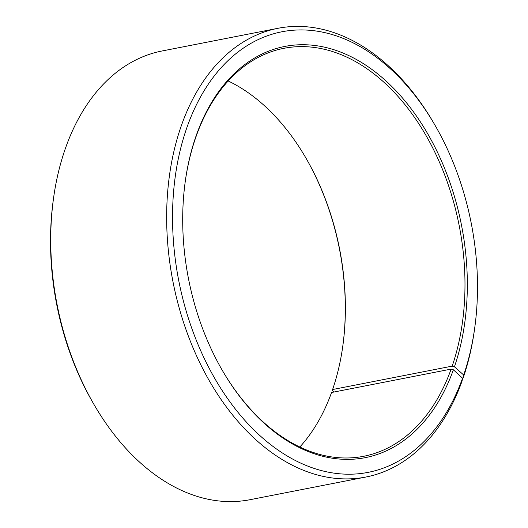 <?xml version="1.0" encoding="UTF-8"?>
<svg xmlns="http://www.w3.org/2000/svg" width="528" height="528" viewBox="0 0 528 528"><rect width="100%" height="100%" fill="white"/><g stroke="black" fill="none" stroke-linecap="round" stroke-linejoin="round"><path stroke-width="0.79" d="M185.249 181.566A207.847 137.999 -101.1 0 1 196.442 135.505A207.847 137.999 -101.1 0 1 283.879 48.319A207.847 137.999 -101.1 0 1 430.478 143.596A207.847 137.999 -101.1 0 1 452.186 366.122L454.436 366.795L463.683 374.992L463.195 377.863L462.363 378.028M228.188 80.975A207.847 137.999 -101.1 0 1 306.082 158.314A207.847 137.999 -101.1 0 1 342.811 346.031A207.847 137.999 -101.1 0 1 332.6 389.525L452.186 366.122M333.94 392.033L332.409 390.674L332.6 389.525M305.877 157.964A209.51 139.102 -101.1 0 1 342.751 346.434M299.812 447.025A207.847 137.999 -101.1 0 0 331.558 392.495L451.143 369.098L453.38 369.791L462.554 378.2L462.046 381.137A228.637 151.793 -101.1 0 1 365.864 477.035L249.942 499.719A228.637 151.793 -101.1 0 1 93.977 404.468L92.961 402.719A224.479 149.035 -101.1 0 1 53.295 199.98L53.572 197.974A228.637 151.793 -101.1 0 1 65.954 146.863A228.637 151.793 -101.1 0 1 162.136 50.965L278.058 28.281A228.637 151.793 -101.1 0 1 434.023 123.532L435.039 125.281A224.479 149.035 -101.1 0 1 474.705 328.02A224.479 149.035 -101.1 0 1 463.683 374.992M93.977 404.468A228.637 151.793 -101.1 0 1 53.572 197.974M365.864 477.035A228.637 151.793 -101.1 0 1 203.729 370.55A228.637 151.793 -101.1 0 1 181.876 124.179A228.637 151.793 -101.1 0 1 278.058 28.281M462.554 378.2A224.479 149.035 -101.1 0 1 259.182 434.927A224.479 149.035 -101.1 0 1 187.48 125.921A224.479 149.035 -101.1 0 1 435.039 125.281M453.38 369.791A209.51 139.102 -101.1 0 1 222.328 370.392A209.51 139.102 -101.1 0 1 185.302 181.163A209.51 139.102 -101.1 0 1 196.647 134.33A209.51 139.102 -101.1 0 1 385.341 80.368A209.51 139.102 -101.1 0 1 454.436 366.795M451.143 369.098A207.847 137.999 -101.1 0 1 363.706 456.284A207.847 137.999 -101.1 0 1 222.123 370.036M474.705 328.02L474.428 330.026A228.637 151.793 -101.1 0 1 463.195 377.863"/></g></svg>
